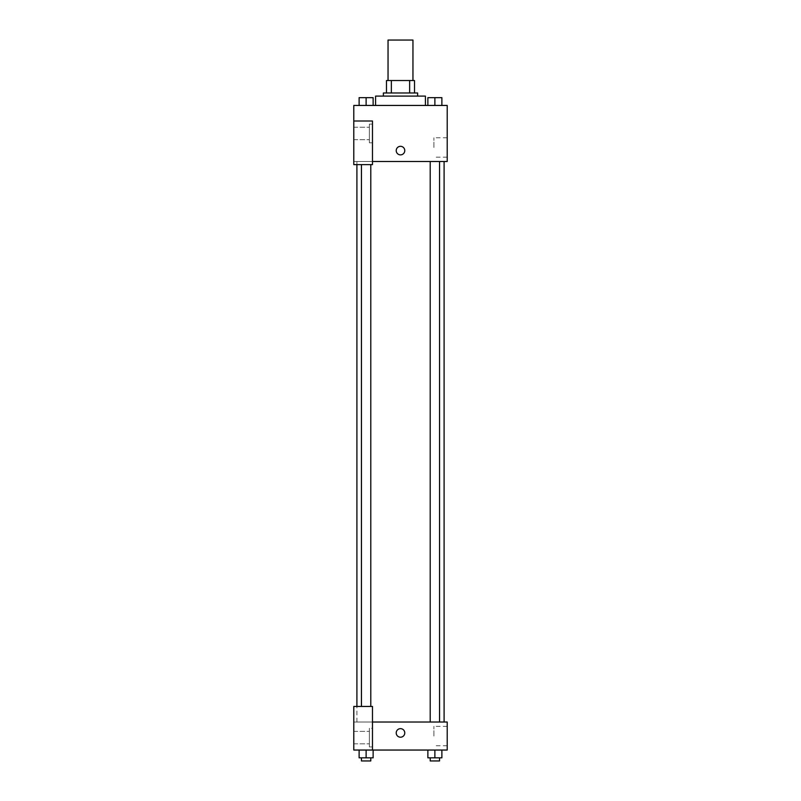 <?xml version="1.0" encoding="UTF-8"?>
<svg xmlns="http://www.w3.org/2000/svg" width="801" height="801" viewBox="0 0 801 801"><rect width="100%" height="100%" fill="white"/><g stroke="black" fill="none" stroke-linecap="round" stroke-linejoin="round"><path stroke-width="0.6" stroke-dasharray="4 3" d="M388.044 40.05L412.956 40.05M400.5 80.531L388.044 80.531L400.5 80.531M409.641 92.986L409.641 80.531L414.517 80.531L414.517 92.986L391.359 92.986L414.517 92.986M409.641 80.531L386.483 80.531M391.359 92.986L386.483 92.986L391.359 92.986L391.359 80.531M417.631 92.986L383.369 92.986M383.369 96.1L417.631 96.1L383.369 96.1M375.589 96.1L425.411 96.1M400.5 105.442L375.589 105.442L400.5 105.442M359.118 105.442L373.126 105.442L359.118 105.442L373.126 105.442L359.118 105.442L366.117 105.442L366.117 97.662L359.118 97.662L370.793 97.662L359.118 97.662L359.118 105.442L366.117 105.442L359.118 105.442L359.118 97.662L359.118 105.442L373.126 105.442L366.117 105.442L366.117 97.662L373.126 97.662L361.451 97.662L373.126 97.662L373.126 105.442L373.126 97.662M427.874 105.442L441.882 105.442L427.874 105.442L441.882 105.442L427.874 105.442L434.873 105.442L434.883 97.662L427.874 97.662L439.549 97.662L427.874 97.662L427.874 105.442L434.883 105.442L427.874 105.442L427.874 97.662L427.874 105.442L441.882 105.442L434.883 105.442L434.883 97.662L441.882 97.662L430.207 97.662L441.882 97.662L441.882 105.442L441.882 97.662M372.475 161.502L447.208 161.502L447.208 105.442L353.792 105.442L353.792 121.011L372.475 121.011L372.475 164.616L372.475 121.011L353.792 121.011L353.792 164.616L353.792 161.502L353.792 164.616L372.475 164.616L353.792 164.616L372.475 164.616L372.475 161.502L353.792 161.502L372.475 161.502L372.475 121.011L353.792 121.011M404.785 150.598A4.285 4.285 0 0 0 398.357 146.893A4.285 4.285 0 0 0 398.357 154.303A4.285 4.285 0 0 0 404.785 150.598A4.285 4.285 0 0 1 398.357 154.303A4.285 4.285 0 0 1 398.357 146.893A4.285 4.285 0 0 1 404.785 150.598M372.475 124.125L372.475 142.808L372.475 124.125L369.361 124.125L369.361 142.808L369.361 124.125L369.361 142.808L369.361 124.125L372.475 124.125L372.475 142.808L372.475 124.125M369.361 133.467L369.361 127.239L369.361 133.467M353.792 133.467L353.792 127.239L353.792 133.467M447.208 147.484L447.208 137.792L447.208 147.484M433.912 147.484L433.912 137.792L433.912 147.484M396.215 150.598A4.285 4.285 0 0 0 402.643 154.303A4.285 4.285 0 0 0 402.643 146.893A4.285 4.285 0 0 0 396.215 150.598M353.792 154.883L353.792 146.313L353.792 154.883M366.117 161.502L370.793 161.502L366.117 161.502M434.883 161.502L430.207 161.502L434.883 161.502M400.5 161.502L356.906 161.502L400.5 161.502M400.5 722.021L356.906 722.021L400.5 722.021M434.883 722.021L430.207 722.021L434.883 722.021M366.117 722.021L370.793 722.021L366.117 722.021M353.792 722.021L372.475 722.021L353.792 722.021L353.792 750.046L372.475 750.046L372.475 706.452L353.792 706.452L353.792 722.021M372.475 750.046L447.208 750.046L447.208 722.021L372.475 722.021L372.475 706.452L372.475 750.046L372.475 722.021M353.792 732.925L353.792 737.21L353.792 732.925M353.792 737.591L353.792 743.819L353.792 737.591M369.361 737.591L369.361 743.819L369.361 737.591M369.361 728.249L369.361 746.933L369.361 728.249L369.361 746.933L369.361 728.249L372.475 728.249L372.475 746.933L372.475 728.249L369.361 728.249M372.475 728.249L372.475 746.933L372.475 728.249M372.475 706.452L353.792 706.452L372.475 706.452M373.126 757.836L373.126 750.046L373.126 757.836L366.117 757.836L373.126 757.836L366.117 757.836L366.117 750.046L373.126 750.046L359.118 750.046L373.126 750.046L359.118 750.046L373.126 750.046L359.118 750.046L373.126 750.046L366.117 750.046L366.117 757.836L359.118 757.836L359.118 750.046L359.118 757.836L370.793 757.836L359.118 757.836L359.118 750.046M441.882 757.836L441.882 750.046L441.882 757.836L434.883 757.836L441.882 757.836L434.883 757.836L434.883 750.046L427.874 750.046L441.882 750.046L427.874 750.046L441.882 750.046L427.874 750.046L441.882 750.046L427.874 750.046L441.882 750.046L434.883 750.046L434.883 757.836L427.874 757.836L427.874 750.046L427.874 757.836L439.549 757.836L427.874 757.836L427.874 750.046M447.208 736.039L447.208 745.731L447.208 736.039M433.912 736.039L433.912 726.347L433.912 736.039M396.215 732.925A4.285 4.285 0 0 0 402.643 736.63A4.285 4.285 0 0 0 402.643 729.22A4.285 4.285 0 0 0 396.215 732.925M404.785 732.925A4.285 4.285 0 0 0 398.357 729.22A4.285 4.285 0 0 0 398.357 736.63A4.285 4.285 0 0 0 404.785 732.925A4.285 4.285 0 0 1 398.357 736.63A4.285 4.285 0 0 1 398.357 729.22A4.285 4.285 0 0 1 404.785 732.925M430.207 757.836L430.207 760.95L439.549 760.95L430.207 760.95L439.549 760.95L439.549 757.836L430.207 757.836L439.549 757.836M434.883 757.836L434.883 750.046M361.451 757.836L361.451 760.95L370.793 760.95L361.451 760.95L370.793 760.95L370.793 757.836L361.451 757.836L370.793 757.836M366.117 757.836L366.117 750.046M430.207 97.662L439.549 97.662M434.883 105.442L434.883 97.662M361.451 97.662L370.793 97.662M366.117 105.442L366.117 97.662M372.475 142.808L369.361 142.808L372.475 142.808M353.792 139.694L369.361 139.694L353.792 139.694M353.792 127.239L369.361 127.239L353.792 127.239M447.208 137.792L433.912 137.792M447.208 157.176L433.912 157.176M356.906 722.021L356.906 706.452M356.906 164.616L356.906 161.502M370.793 706.452L370.793 164.616M361.451 706.452L361.451 164.616M439.549 722.021L439.549 161.502M430.207 722.021L430.207 161.502M353.792 743.819L369.361 743.819L353.792 743.819M353.792 731.363L369.361 731.363L353.792 731.363M372.475 746.933L369.361 746.933L372.475 746.933M447.208 726.347L433.912 726.347M447.208 745.731L433.912 745.731"/><path stroke-width="1.2" d="M412.956 80.531L412.956 40.05L388.044 40.05L388.044 80.531M391.359 92.986L391.359 80.531L386.483 80.531L386.483 92.986L386.483 80.531M391.359 80.531L414.517 80.531L414.517 92.986M409.641 92.986L409.641 80.531M383.369 96.1L383.369 92.986L417.631 92.986L417.631 96.1M425.411 105.442L425.411 96.1L375.589 96.1L375.589 105.442M353.792 121.011L353.792 164.616L372.475 164.616L372.475 121.011L353.792 121.011L353.792 105.442L447.208 105.442L447.208 161.502L372.475 161.502M396.215 150.598A4.285 4.285 0 0 1 402.643 146.893A4.285 4.285 0 0 1 402.643 154.303A4.285 4.285 0 0 1 396.215 150.598M372.475 722.021L447.208 722.021L447.208 750.046L353.792 750.046L353.792 706.452L372.475 706.452L372.475 750.046M396.215 732.925A4.285 4.285 0 0 1 402.643 729.22A4.285 4.285 0 0 1 402.643 736.63A4.285 4.285 0 0 1 396.215 732.925M427.874 750.046L427.874 757.836L441.882 757.836L441.882 750.046L441.882 757.836M434.883 757.836L434.883 750.046M439.549 757.836L439.549 760.95L430.207 760.95L430.207 757.836M359.118 750.046L359.118 757.836L373.126 757.836L373.126 750.046L373.126 757.836M366.117 757.836L366.117 750.046M370.793 757.836L370.793 760.95L361.451 760.95L361.451 757.836M427.874 105.442L427.874 97.662L441.882 97.662L441.882 105.442L441.882 97.662M434.883 105.442L434.883 97.662M439.549 97.662L430.207 97.662M359.118 105.442L359.118 97.662L373.126 97.662L373.126 105.442L373.126 97.662M366.117 105.442L366.117 97.662M370.793 97.662L361.451 97.662M444.094 722.021L444.094 161.502M356.906 706.452L356.906 164.616M430.207 161.502L430.207 722.021M439.549 161.502L439.549 722.021M370.793 706.452L370.793 164.616M361.451 706.452L361.451 164.616"/></g></svg>
